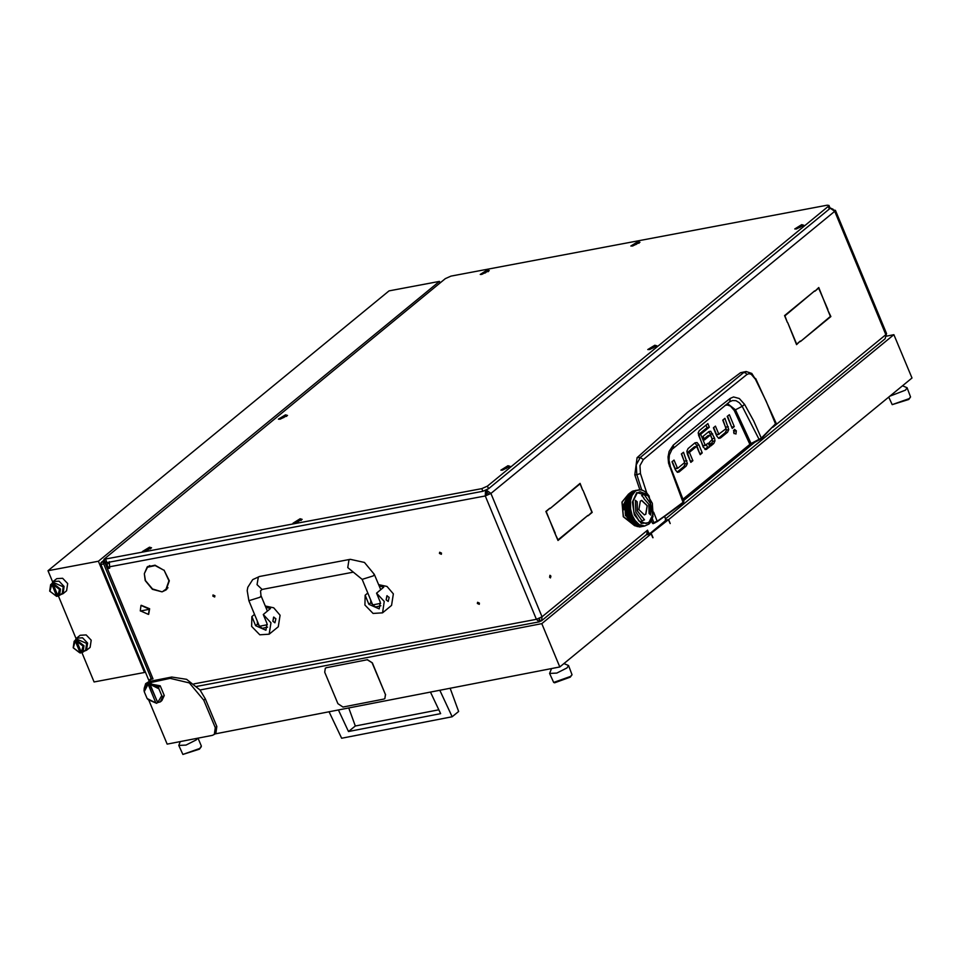 <?xml version="1.0" encoding="UTF-8"?>
<svg xmlns="http://www.w3.org/2000/svg" width="960" height="960" viewBox="0 0 960 960"><rect width="100%" height="100%" fill="white"/><g stroke="black" fill="none" stroke-linecap="round" stroke-linejoin="round"><path stroke-width="1.44" d="M550.92 576.072L549.996 575.328L549.564 577.188L550.488 577.932L550.92 576.072M144.312 573.996L145.5 580.548L152.472 589.008L162 591.792L152.34 589.332L145.164 580.62L144.312 573.996M441.492 553.032L439.632 552.204L439.452 553.416L441.3 554.244L441.492 553.032M214.896 595.752L213.048 594.924L212.856 596.136L214.716 596.964L214.896 595.752M479.448 603.144L477.588 602.316L477.408 603.528L479.268 604.356L479.448 603.144M165.144 590.124L166.836 589.296M163.14 591.084L167.976 587.808M148.008 566.364L146.868 567.852M149.7 565.536L147.492 567.276L144.336 573.624L147.216 566.94L155.076 565.14L163.5 570.012L155.124 565.524L147.492 567.276M106.152 562.092L108.432 563.256L106.92 564.492L105.24 563.4L153.048 678.828L151.26 678.648L103.44 563.22L482.88 491.232L481.8 488.616L487.464 486.108L828.264 206.46L828.924 205.416L827.136 205.236L451.008 276.156L445.332 278.664L103.872 559.356L481.8 488.616M647.544 533.028L648.588 532.836L647.508 530.208L646.668 534.444L541.524 620.724L542.004 616.776L536.34 619.284L539.232 621.78L540.036 621.396L538.752 618.552M664.752 516.24L665.064 517.728M772.836 427.368L885.828 334.644L834.756 211.356L835.428 210.312L886.5 333.6L885.096 338.796L665.568 518.94L664.512 516.408M539.1 618.42L539.904 618.048M539.652 620.46L540.372 621.24L539.292 618.624L539.88 618.132M165.828 589.62L168.972 580.74L164.028 570.072L169.344 580.812L166.116 589.956L162.348 591.732M109.272 561.684L109.68 568.212L108.54 568.428L106.92 564.492M151.212 678.54L149.76 679.728L153.048 678.828M149.76 679.728L150.384 681.24M103.44 563.22L104.808 561.6L101.088 562.5L104.136 560.004M835.428 210.312L833.94 210.072M109.128 566.904L485.268 495.984L490.932 493.476L542.004 616.776L647.28 530.4M485.484 490.44L485.268 495.984L490.932 493.476L834.756 211.356L830.04 208.116M555.228 533.172L545.892 511.392L549.792 508.188L546.288 511.596L554.94 533.232M800.328 341.1L796.584 344.7L787.716 322.536L796.656 344.112L800.328 341.1M827.796 310.044L830.82 316.608L800.712 341.304L830.424 316.404L827.796 310.044M555.156 533.748L558.024 539.928L587.892 515.412L557.952 540.504L555.156 533.748M814.632 290.88L784.92 315.78L787.32 322.332L784.524 315.576L814.632 290.88M550.188 508.392L580.128 483.3L582.696 490.248L580.056 483.876L550.188 508.392M588.288 515.616L591.792 512.208L583.092 490.452L592.188 512.424L588.288 515.616M827.856 309.456L818.688 288.072L815.016 291.084L818.76 287.484L827.58 309.516M648.588 532.836L649.884 533.52L665.34 520.848L665.556 518.916M109.452 567.684L108.54 568.428M485.748 490.32L486.78 494.748M486.408 491.916L488.676 493.908M486.084 490.176L487.128 492.696M486.396 490.032L490.932 493.476M829.932 207.84L833.16 209.292M540.372 621.24L541.524 620.724M817.86 288.228L818.688 288.072M591.348 512.58L592.188 512.424M579.228 484.044L580.056 483.876M813.96 291.42L814.788 291.264M587.22 515.964L588.06 515.808M829.98 316.764L830.82 316.608M799.656 341.652L800.484 341.496M549.12 508.74L549.96 508.584M639.816 489.756L634.848 474.876L637.128 457.62L687.66 412.308L740.568 372.744L746.16 371.484L743.772 372.456L745.62 372.912L746.94 374.472L748.956 373.716L751.236 374.316L755.448 379.176L751.752 373.464L746.16 371.484M651.42 520.728L652.44 523.248L654.456 523.08M718.524 438.18L725.304 432.612L726.528 430.02L723.048 419.856M718.932 434.352L716.52 434.544L713.628 427.584M731.76 427.272L727.524 416.184M734.22 433.704L733.584 430.344M690.36 461.304L687.336 452.58L694.464 446.808M699.768 453.588L696.696 445.332L694.884 442.98M677.124 472.116L683.904 466.56L685.128 463.956L681.648 453.792M677.532 468.288L675.12 468.48L672.24 461.52M710.46 444.804L712.74 441.372L710.46 434.184L708.588 431.76M704.076 438.864L708.048 435.6L710.316 435.18L704.52 439.932L703.032 436.32L708.912 431.496L710.808 431.316L714.564 438.216L715.008 440.94L712.74 441.372M704.916 449.352L707.496 447.24L706.44 444.696M702.948 445.68L698.568 435.096L700.836 434.664L705.216 445.248L702.948 445.68L705.384 445.488M707.496 447.24L709.764 446.808L706.092 449.568L703.224 447.168L698.16 432.996L699.276 430.656L707.844 423.624L709.344 427.236L700.836 434.208L698.568 435.096M698.568 434.628L707.076 427.656L706.02 425.124M740.568 372.744L743.772 372.456L640.284 457.38L643.272 459.54L698.64 413.28L746.94 374.472M637.128 457.62L640.284 457.38L636.3 464.844L636.804 474.732L640.428 473.568L640.008 465.6L643.272 459.54M634.848 474.876L636.804 474.732L641.808 490.044M652.44 523.248L653.916 522.684L652.308 518.688M755.592 378.504L776.184 423.252L761.208 438.264L751.044 443.568L761.436 438.672L749.664 445.092L683.136 499.68L749.88 444.348L682.968 499.26M725.304 432.612L727.56 432.192L728.784 429.588L726.528 430.02M727.56 432.192L720.468 438.012L718.62 438.228L716.7 435.828L713.376 427.788L715.452 426.084L718.788 434.112L716.52 434.544M718.788 434.112L726.072 428.58L722.784 420.072L724.872 418.356L728.784 429.588M734.292 426.636L732.204 428.352L727.26 416.4L729.336 414.696L734.292 426.636L732.024 427.068M733.728 432.876L735.972 434.076L736.344 430.74L734.568 429.324L733.728 432.876M694.32 446.844L696.588 446.412L689.592 452.148L687.336 452.58M687.288 453.06L689.556 452.628L692.88 460.668L690.612 461.088M692.88 460.668L690.792 462.372L687.336 454.032L686.88 451.14L688.104 448.548L695.028 442.86L697.044 442.5L698.964 444.912L702.288 452.94L700.032 453.372M702.288 452.94L700.212 454.656L696.588 446.412M683.904 466.56L686.172 466.128L687.396 463.536L685.128 463.956M686.172 466.128L679.068 471.96L677.22 472.164L675.3 469.764L671.976 461.736L674.064 460.02L677.388 468.06L675.12 468.48M675.336 468.732L677.604 468.312L684.672 462.528L681.384 454.008L683.472 452.304L687.396 463.536M711.552 443.916L713.82 443.484L710.904 445.872L709.404 442.26L712.296 439.464L710.388 435.144L708.12 435.564M713.82 443.484L715.008 440.94M709.344 427.236L707.076 427.656M705.216 445.248L708.264 443.196L709.764 446.808M669.948 465.564L683.844 501.66L683.04 502.992L654.552 523.068L653.916 522.684L657.18 521.04L653.652 512.1M646.788 493.116L640.428 473.568M672.792 448.332L673.692 447.108L673.236 445.188L669.168 451.38L668.04 456.984L668.508 463.128L683.1 502.344L657.144 521.676L653.004 523.644M755.448 379.176L766.212 401.268L775.704 424.356M727.392 403.524L735.468 409.812L742.212 406.272L759.42 439.956M751.044 443.568L749.88 444.348L734.304 410.568L735.468 409.812L751.044 443.568M776.172 423.18L761.544 438.576L753.756 420.912L744.636 404.364L739.284 398.508L733.536 397.02L730.224 398.424L716.844 408.84L673.236 445.188M669.36 466.14L670.176 465.6L669.036 460.176L669.384 455.064L671.952 449.376L729.816 401.64L730.224 398.424M729.42 401.868L732.504 400.5L735.924 400.728L739.308 402.696L742.212 406.272L744.636 404.364M140.424 610.98L148.356 609.48L140.424 610.98M149.292 609.06L148.488 614.46L140.232 610.776L141.048 605.388L149.292 609.06M148.668 614.292L149.676 608.76L141.24 605.232M372.432 604.224L370.824 602.712L370.632 599.856M367.824 593.088L365.196 595.248L364.968 605.016L373.056 613.464L382.5 612.84L384.228 601.38L376.524 593.112L383.724 587.208L379.188 586.008M382.5 612.84L391.596 605.388L393.312 593.928L387 586.428L378.636 584.688M388.176 601.476L386.112 599.832L386.844 595.752L389.148 597.348L388.176 601.476L386.112 599.832L387.084 595.704M365.196 595.248L368.928 604.272L379.248 608.868L380.256 602.136L376.524 593.112M259.14 625.584L257.532 624.072L257.34 621.216M254.532 614.448L251.904 616.608L251.676 626.376L259.764 634.824L269.208 634.2L270.936 622.74L263.232 614.472L270.42 608.568L265.896 607.368M269.208 634.2L278.304 626.748L280.02 615.288L273.708 607.788L265.344 606.048M274.884 622.836L272.82 621.192L273.552 617.112L275.856 618.708L274.884 622.836L272.82 621.192L273.792 617.064M251.904 616.608L255.636 625.632L265.956 630.228L266.964 623.496L263.232 614.472M628.716 493.956L621.936 502.092L623.316 516.66L634.692 525.672M629.028 493.908L622.056 502.068L623.436 516.636L635.028 525.6M626.844 498.024L623.004 505.716M624.024 509.76L624.768 503.532M623.448 505.848L624.384 509.328M628.632 519.54L628.308 520.548L631.464 522.564M626.412 499.452L630.648 521.532L627.84 516.588L626.076 510.612L626.232 500.1L624.828 503.28L625.332 513.804M626.82 517.104L630.144 520.86M636.732 492.612L632.4 502.08L634.272 514.836L641.244 523.404L649.224 522.78L652.98 516.396L649.116 495.936L636.732 492.612M635.292 491.316L632.064 495.48L630.492 500.748L630.552 509.148L632.22 515.268L635.04 520.488L639.24 524.58L644.712 526.008L648.72 524.196M639.156 526.884L640.968 526.728M637.752 526.608L637.056 526.512M636.948 526.116L637.5 526.5M635.868 526.02L634.98 525.564M634.968 525.036L633.996 524.952L635.508 525.66M633.936 524.856L632.976 524.1M631.128 522.156L633.576 524.316M630.648 521.532L631.752 522.516M626.436 499.32L627.444 496.572M628.296 496.008L627.42 497.088M628.008 495.468L628.644 494.484M629.556 493.956L628.572 494.844M629.412 493.488L630.072 492.816M631.068 492.348L630 493.02M639.792 526.872L641.364 526.656M649.116 495.936L646.872 493.212M633.216 490.932L631.68 491.628L633.24 490.956M633.996 490.776L632.46 491.484L634.02 490.8M646.416 492.792L644.916 491.568M631.008 492.276L630.012 492.948M632.676 491.232L631.212 492.156L632.724 491.268M644.532 491.316L642.864 490.428M634.548 490.8L636.06 490.332L634.536 490.824M634.788 490.632L633.252 491.34L634.812 490.656M633.468 491.076L631.992 492L633.504 491.112M629.652 493.716L630.948 492.372L629.652 493.8M629.472 493.872L628.572 494.736M632.184 491.664L630.792 492.792L632.244 491.7M652.728 517.296L651.588 520.38M640.584 489.84L636.888 490.416M642.516 490.296L640.8 489.864M634.032 491.184L635.568 490.488L634.032 491.232M634.248 490.932L632.784 491.856L634.296 490.968M632.964 491.508L631.584 492.648L633.036 491.556M629.352 494.592L630.54 493.056L629.364 494.688M629.424 494.004L628.344 495.72L629.532 494.028M628.188 495.912L627.396 496.956M631.728 492.216L630.432 493.56L631.812 492.264M627.276 496.896L627.048 497.472M635.28 522.984L633.792 521.292L635.4 522.948M634.272 522.42L635.82 523.92L634.248 522.288M634.788 523.428L636.396 524.736L634.764 523.308M634.308 520.788L632.988 518.76L634.44 520.788M633.36 520.08L634.764 521.94L633.348 519.924M637.608 525.996L635.928 525.096L637.68 525.924M636.528 525.756L638.232 526.428L636.504 525.672M637.152 526.272L638.856 526.716L637.116 526.212M635.34 524.328L636.996 525.432L635.316 524.22M633.504 518.028L632.556 516.072M632.676 517.368L633.9 519.54L632.688 517.212M636.612 523.776L635.052 522.264L636.72 523.728M635.58 523.272L637.188 524.592L635.544 523.164M636.132 524.172L637.776 525.288L636.096 524.076M635.556 521.796L634.152 519.924L635.688 521.772M634.572 521.148L636.06 522.84L634.56 521.004M639.012 526.272L637.32 525.6L639.072 526.212M637.932 526.116L639.636 526.572L637.908 526.068M638.556 526.512L640.248 526.728L638.532 526.464M636.708 524.952L638.388 525.84L636.684 524.868M635.04 520.488L633.912 518.76M637.968 524.448L636.36 523.128L638.064 524.376M636.912 524.028L638.568 525.132L636.888 523.92M637.5 524.808L639.18 525.696L637.464 524.712M636.78 522.564L635.52 521.124M635.844 522.12L637.392 523.632L635.82 521.988M640.428 526.416L638.724 525.972L640.464 526.356M639.348 526.356L641.04 526.572L639.324 526.32M639.96 526.608L641.64 526.596L639.948 526.584M638.1 525.456L639.804 526.128L638.076 525.384M640.572 526.716L641.736 526.584L640.56 526.704M632.736 521.088L631.416 519.06L632.868 521.088M631.788 520.368L633.192 522.24L631.776 520.224M632.22 521.592L633.708 523.284L632.196 521.448M631.968 518.496L630.852 516.204L632.112 518.532M631.104 517.668L632.316 519.84L631.116 517.5M634.824 525.036L633.216 523.728L634.92 524.976M634.92 525.156L635.424 525.732M632.688 522.708L634.248 524.22L632.676 522.576M631.224 512.268L630.708 510.036M631.452 515.604L630.588 513.108L631.596 515.676M630.684 514.68L631.68 517.08L630.708 514.512M630.564 511.5L631.308 514.056L630.624 511.332M633.984 522.084L632.58 520.224L634.116 522.072M633 521.448L634.488 523.14L632.988 521.304M633.48 522.564L635.028 524.076L633.456 522.432M633.108 519.684L631.884 517.524L633.252 519.708M632.208 518.916L633.516 520.932L632.196 518.748M636.204 525.576L634.56 524.472L636.288 525.516M635.136 525.252L636.816 526.14L635.112 525.156M636.924 526.224L637.44 526.572M633.996 523.572L635.604 524.892L633.972 523.452M632.46 516.936L631.464 514.536L632.604 516.984M631.644 516.06L632.748 518.352L631.668 515.892M632.22 515.268L631.476 513.132M640.68 525.336L639.24 524.58M639.672 525.156L641.376 525.828L639.648 525.084M640.296 525.672L642 526.116L640.26 525.624M643.212 526.296L641.544 526.308L643.224 526.284M642.144 526.428L643.308 526.284L642.132 526.404M640.92 526.068L642.612 526.272L640.896 526.02M642.708 525.948L641.256 525.564M641.7 525.912L643.404 526.128L641.676 525.876M642.324 526.164L644.004 526.152L642.312 526.14M644.712 526.008L643.284 526.02M643.728 526.128L644.88 525.984L643.716 526.116M639.36 524.988L637.704 523.884L639.444 524.916M638.28 524.652L639.972 525.552L638.256 524.568M638.892 525.3L640.584 525.972L638.856 525.228M638.688 524.196L637.308 523.08M641.832 526.428L640.128 526.212L641.844 526.38M640.752 526.464L642.42 526.44L640.728 526.428M641.364 526.572L642.516 526.428L641.352 526.56M639.504 525.828L641.208 526.272L639.48 525.768M632.388 494.844L633.312 493.368M632.292 494.328L631.332 496.212L632.412 494.34M631.308 495.492L630.468 497.532L631.428 495.492M626.604 510.096L626.292 507.444L626.724 510.228M625.98 509.76L626.22 511.14M626.328 511.644L626.508 512.388M628.98 500.412L629.544 498.108L629.028 500.556M628.788 499.536L628.368 501.948L628.908 499.476M628.116 501.024L627.84 503.52L628.236 500.952M630.384 496.752L629.676 498.936L630.516 496.74M627.048 506.784L627.024 504.168L627.144 506.928M626.616 505.788L626.784 508.44L626.712 505.668M627.528 502.572L627.396 505.14L627.636 502.476M631.356 497.22L632.064 495.48M631.176 496.608L630.468 498.792L631.296 496.584M626.628 512.892L627.012 514.224M627.168 514.704L627.42 515.424M627.3 511.584L626.844 508.944L627.42 511.704M626.688 510.6L627.3 513.216L626.76 510.444M629.148 501.792L629.568 499.38L629.208 501.948M628.896 500.88L628.62 503.376L629.016 500.796M628.308 502.428L628.188 504.996L628.428 502.332M630.336 497.952L629.772 500.268L630.456 497.916M627.564 508.284L627.396 505.644L627.672 508.428M627.072 507.288L627.396 509.94L627.168 507.144M627.816 504.012L627.828 506.628L627.924 503.904M630.636 499.932L631.116 497.964M628.308 516.192L627.432 513.708L628.44 516.264M627.6 515.892L628.116 517.152M628.32 517.596L628.644 518.256M628.08 513.06L627.48 510.456L628.212 513.168M627.42 512.088L628.152 514.656L627.468 511.92M629.412 503.232L629.688 500.724L629.484 503.376M629.1 502.272L628.968 504.84L629.208 502.176M628.596 503.868L628.62 506.484L628.704 503.76M630.36 499.236L629.94 501.648L630.492 499.176M628.176 509.796L627.864 507.144L628.296 509.928M627.624 508.8L628.092 511.44L627.708 508.644M628.188 505.5L628.356 508.14L628.284 505.368M632.796 493.116L634.092 491.772L632.796 493.2M632.904 492.612L631.716 494.148L633 492.648M631.788 493.56L630.696 495.276L631.884 493.584M635.328 491.064L633.948 492.204L635.388 491.112M628.896 497.832L629.724 495.792L628.92 497.964M628.812 497.052L628.104 499.236L628.932 497.028M627.972 498.396L627.408 500.712L628.104 498.36M630.72 494.628L629.76 496.512L630.84 494.64M626.268 503.82L626.544 501.324L626.34 503.976M625.74 503.508L625.668 504.84M625.668 505.344L625.668 506.088M627.216 499.824L626.796 502.236L627.336 499.776M632.508 493.992L633.696 492.456L632.508 494.1M632.568 493.416L631.488 495.132L632.676 493.44M631.512 494.472L630.54 496.368L631.62 494.496M633.72 492.852L634.824 491.7M625.692 506.592L625.776 507.984M625.824 508.488L625.908 509.244M628.896 499.092L629.604 496.908L628.932 499.236M628.764 498.252L628.188 500.556L628.884 498.216M627.996 499.68L627.576 502.092L628.128 499.62M630.516 495.636L629.676 497.688L630.636 495.636M626.604 505.284L626.736 502.716L626.688 505.44M626.232 504.312L626.256 506.928L626.34 504.204M627.324 501.168L627.048 503.676L627.444 501.096M630.396 518.796L629.28 516.504L630.54 518.832M629.532 517.968L630.744 520.128L629.532 517.8M629.844 519.36L631.164 521.376L629.844 519.192M629.88 515.892L629.004 513.408L630.012 515.964M629.112 514.98L630.108 517.38L629.136 514.812M630.384 521.172L631.62 522.528M631.392 522.48L631.824 522.972M630.228 505.992L630.216 503.748M629.76 505.2L629.928 507.84L629.856 505.068M629.436 506.844L629.748 509.496L629.52 506.7M629.652 512.772L629.052 510.156L629.784 512.868M628.992 511.788L629.724 514.356L629.04 511.632M629.196 508.5L629.664 511.14L629.28 508.356M631.536 519.984L630.312 517.824L631.668 519.996M630.624 519.204L631.944 521.232L630.624 519.048M630.996 520.524L632.412 522.384L630.996 520.368M630.888 517.236L629.892 514.836L631.032 517.284M630.072 516.36L631.176 518.652L630.084 516.18M632.112 523.284L633.456 524.364M631.428 521.736L632.916 523.428L631.416 521.592M630.552 509.148L630.288 506.88M629.988 508.356L630.444 510.996L630.072 508.2M630.516 514.2L629.772 511.644L630.648 514.296M629.796 513.252L630.672 515.748L629.844 513.084M629.844 510.012L630.444 512.616L629.904 509.844M629.316 517.524L628.32 515.124L629.46 517.584M628.5 516.648L629.604 518.94L628.512 516.48M628.86 518.688L629.496 519.816M628.944 514.5L628.2 511.944L629.076 514.596M628.224 513.552L629.088 516.048L628.26 513.384M629.748 520.212L630.12 520.788M629.76 504.696L629.892 502.128L629.844 504.84M629.388 503.724L629.4 506.34L629.496 503.604M628.968 505.344L629.136 507.996L629.076 505.224M630.252 502.884L630.492 500.748M628.872 511.296L628.416 508.644L629.004 511.416M628.272 510.3L628.872 512.916L628.332 510.144M628.656 506.988L628.968 509.652L628.74 506.856M648.876 524.1L650.016 522.84M650.292 522.516L651.312 520.884M633.564 491.712L635.04 490.788L633.564 491.76M633.756 491.364L632.364 492.504L633.816 491.412M632.52 492.072L631.224 493.416L632.592 492.12M636.36 490.332L634.824 491.04L636.384 490.356M629.124 495.576L630.204 493.86L629.136 495.696M629.148 494.916L628.188 496.812L629.268 494.94M628.152 496.092L627.324 498.132L628.284 496.08M631.332 492.912L630.144 494.436L631.428 492.948M626.892 497.88L626.52 499.02M638.976 489.804L636.9 490.356M637.14 490.188L635.604 490.884L637.164 490.212M633.156 492.348L634.536 491.22L633.156 492.42M633.3 491.928L632.016 493.26L633.384 491.964M632.124 492.756L630.924 494.292L632.22 492.792M635.82 490.632L634.356 491.556L635.868 490.668M628.968 496.656L629.94 494.772L628.992 496.788M628.944 495.936L628.104 497.988L629.064 495.936M628.02 497.196L627.324 499.38L628.152 497.184M630.996 493.704L629.916 495.432L631.104 493.74M626.148 500.568L625.932 501.828M625.86 502.296L625.788 503.016M627.18 498.552L626.616 500.856L627.312 498.516M649.98 522.96L650.376 522.444M651.3 520.968L651.624 520.332M646.908 493.236L646.392 492.732M645.012 491.604L644.46 491.232M643.02 490.464L642.444 490.248M627.936 517.176L625.272 515.568L625.572 513.54L626.484 513.252M626.772 514.212L625.884 514.836L627.54 516.264M626.676 514.176L627.18 515.376M627.108 515.352L626.352 515.976M626.64 514.212L625.884 514.836M645.816 514.224L647.268 505.668L641.736 500.46L640.38 501.108L638.916 509.664L644.448 514.872L645.816 514.224M644.4 514.884L645.696 514.248L647.172 505.74L641.676 500.472M640.104 491.808L637.116 493.236L633.144 501.096L633.9 512.064L639.024 520.956L646.08 523.524L649.068 522.096L653.04 514.248L652.284 503.268L647.16 494.388L640.104 491.808L637.008 493.26L633.036 501.12L633.792 512.088L638.916 520.98L646.032 523.536M650.652 515.016L650.292 503.412L644.112 494.568M643.764 498.54L648.792 504.384L649.032 513.444L650.736 515.1L650.424 503.448L644.22 494.532L641.64 495.456L643.932 497.988M642.264 517.356L637.392 510.948L637.152 501.888L635.448 500.244L635.772 511.896L641.964 520.812L644.544 519.876L637.284 510.972L637.032 501.912L635.424 500.34M641.964 520.788L644.436 519.9L642.3 516.828M664.74 522.036L665.208 521.652M664.632 521.772L665.256 521.616M148.908 700.404L167.196 744.12L212.412 735.336L214.32 734.448L215.316 727.68L216.828 726.444L205.32 698.916L200.052 690.024L186.588 679.272L171.744 677.1L149.136 681.48L145.704 683.616L144.168 688.548M216.828 726.444L215.832 733.212L214.32 734.448M886.14 336.204L893.904 334.704L912 377.952L559.848 666.924L215.016 733.884M559.848 666.924L541.752 623.664L200.052 690.024M668.448 519.708L650.208 533.964L668.448 519.708L670.248 523.512L668.604 519.576L665.7 520.14M652.788 537.72L651.18 533.868L541.752 623.664M893.904 334.704L668.604 519.576M651.18 533.868L646.176 534.84M651.336 533.748L652.98 537.684M215.316 727.68L203.808 700.164L189.42 682.908L170.22 678.336L145.704 683.616M553.56 668.136L555.348 667.8M563.964 663.54L568.536 665.496L566.976 667.932L556.776 673.032L549.588 673.428L551.52 668.532M572.04 674.76L570.252 677.208L554.64 682.764L553.728 682.416L570.54 676.452L572.04 674.76L568.536 665.496M549.588 673.428L553.728 682.416M158.676 687L158.928 688.812L150.096 684.348L150.192 683.376L158.676 687L160.188 685.752L147.912 683.58L146.4 684.828L149.136 683.112L157.776 702.612M148.38 683.724L144.228 691.656L143.976 689.856L146.4 684.828M150.192 683.376L150.948 682.752L149.136 683.112M160.356 701.832L161.868 700.596L164.292 695.568L162.78 696.804L160.356 701.832L157.716 702.576L161.772 695.616L162.78 696.804M157.32 702.66L156.564 703.272L148.08 699.66L147.072 698.472L156.564 703.272M158.928 688.812L161.772 695.616M157.716 702.576L150.096 684.348M160.188 685.752L164.292 695.568M147.072 698.472L144.228 691.656M148.284 684.696L155.904 702.924M338.34 709.932L348.516 731.58L440.652 713.688L430.476 692.04M439.776 690.24L452.172 716.784L341.604 738.264L329.052 711.732M450.072 688.236L458.604 711.504L452.172 716.784M438.816 709.776L355.332 725.988L348.66 707.928M355.332 725.988L348.516 731.58M902.484 385.764L907.056 387.72L905.496 390.144L889.656 396.288M910.56 396.984L908.772 399.432L892.248 404.64L909.06 398.664L910.56 396.984L907.056 387.72M888.708 397.068L892.248 404.64M197.7 738.192L196.188 739.932L185.976 745.032L178.8 745.428L180.264 741.576M201.24 746.76L199.464 749.208L182.94 754.428L199.752 748.452L201.312 746.016L198.012 738.132M178.8 745.428L182.94 754.428M385.392 694.512L372.384 662.928L367.2 659.784L326.496 667.692L325.356 668.22L324.756 672.276L337.92 703.728L342.948 707.004L383.652 699.108L384.792 698.58L385.392 694.512L372.24 663.06M367.2 659.784L326.496 667.692M367.356 659.664L372.384 662.928M385.548 694.392L384.876 698.508M325.428 668.16L326.652 667.56M654.828 345.192L647.784 349.548L649.572 349.512L656.868 345.78L654.828 345.192M637.908 241.644L630.864 246L632.652 245.964L639.948 242.232L637.908 241.644M300.144 518.808L293.1 523.152L294.888 523.116L302.184 519.396L300.144 518.808M801.744 224.64L794.712 228.984L796.488 228.948L803.784 225.228L801.744 224.64M507.912 465.756L500.868 470.1L502.656 470.064L509.952 466.344L507.912 465.756M487.236 270.06L480.192 274.404L481.98 274.368L489.276 270.648L487.236 270.06M149.472 547.224L142.428 551.568L144.216 551.532L151.512 547.8L149.472 547.224M285.492 414.828L278.448 419.184L280.236 419.148L287.532 415.416L285.492 414.828M828.924 205.416L830.016 208.044L829.344 209.088L828.264 206.46M487.464 486.108L488.556 488.736L829.344 209.088M488.556 488.736L482.88 491.232M105.672 559.536L106.752 562.152L104.964 561.972L103.872 559.356M503.748 469.08L507.36 467.592L503.748 469.08M508.98 467.352L507.372 466.656L502.272 470.136M145.308 550.548L148.92 549.06L145.308 550.548M150.528 548.82L150.744 548.256L148.932 548.124L143.832 551.592M483.072 273.384L486.684 271.896L483.072 273.384M488.292 271.656L488.508 271.092L486.696 270.96L481.596 274.44M650.664 348.528L654.276 347.04L650.664 348.528M655.896 346.8L656.1 346.224L654.288 346.092L649.2 349.572M797.58 227.964L801.204 226.476L797.58 227.964M802.812 226.236L801.204 225.54L796.116 229.02M295.98 522.132L299.604 520.644L295.98 522.132M301.212 520.404L299.604 519.708L294.516 523.188M633.744 244.98L637.356 243.492L633.744 244.98M638.976 243.252L639.18 242.676L637.368 242.556L632.28 246.024M281.328 418.164L284.94 416.676L281.328 418.164M286.56 416.436L284.952 415.74L279.864 419.208M103.728 563.904L100.872 564.432L149.34 681.444M100.872 564.432L101.088 562.5M51.672 583.86L53.16 581.58L59.076 581.184L64.14 586.476L63.06 593.64L60.54 594.66M63.06 593.64L66.636 590.712L67.716 583.536L62.652 578.244L56.736 578.64L53.16 581.58M75.132 640.488L76.62 638.208L82.536 637.824L87.6 643.116L86.52 650.28L84 651.288M86.52 650.28L90.096 647.352L91.176 640.176L86.112 634.884L80.196 635.28L76.62 638.208M58.188 595.86L56.772 596.4L49.716 591.084L50.688 584.664L54.036 583.26L53.46 583.74L60.516 589.044L59.544 595.464L57.9 595.692L53.352 584.724L59.556 589.476L57.9 595.692M59.544 595.464L62.244 593.256L63.204 586.836L53.376 582.456L50.688 584.664M81.648 652.488L80.232 653.028L73.176 647.724L74.148 641.304L77.496 639.9L76.92 640.368L83.976 645.684L83.004 652.104L81.36 652.332L76.812 641.364L83.016 646.104L81.36 652.332M83.004 652.104L85.704 649.896L86.664 643.476L76.836 639.096L74.148 641.304M53.46 583.74L53.352 584.724M76.92 640.368L76.812 641.364M75.708 640.236L80.808 652.56M52.248 583.596L57.348 595.92M80.232 653.028L75.132 640.704M56.772 596.4L51.672 584.076M79.572 652.668L73.368 647.928L75.024 641.7M56.112 596.028L49.908 591.288L51.564 585.06M48 570.732L98.364 561.24L439.416 281.376L389.052 290.88L48 570.732L52.68 582.036M439.416 281.376L440.076 282.984M98.364 561.24L144.456 672.516L94.092 682.008L81.924 652.644M76.14 638.664L58.464 596.004M144.456 672.516L145.344 671.784M683.532 500.652L754.392 442.5M193.932 683.844L536.34 619.284L485.268 495.984M749.856 444.936L751.392 444.012M657.204 521.616L683.04 502.992L683.868 501.492M720.468 438.012L718.848 438.324M728.328 426.708L726.06 427.128M736.344 430.74L734.076 431.16M694.992 442.896L697.044 442.5M696.696 445.332L698.964 444.912M679.068 471.96L677.448 472.26M686.928 460.644L684.66 461.076M708.624 431.724L710.808 431.316M710.46 434.184L712.716 433.764M714.564 438.216L712.296 438.648M705.264 449.496L706.848 449.196M725.016 405.384L727.476 405.036L730.464 406.056L734.304 410.568M370.824 602.712L368.928 604.272M257.532 624.072L255.636 625.632M374.328 574.272L364.392 562.44L350.232 559.332L349.02 559.908L347.7 567.612L362.124 579.324L373.32 575.832L374.328 574.272L380.712 589.68M352.68 572.304L262.044 589.392L257.064 584.7L258.384 576.996L259.608 576.42L252.768 579.576L247.8 587.22L247.164 590.652L248.832 600.684L259.428 626.256L267.372 624.732M262.044 589.392L260.472 590.904L261.024 595.632L260.028 597.192L248.832 600.684M380.844 605.7L375.6 606.924L372.72 604.896L380.664 603.372M203.808 700.164L205.32 698.916M170.22 678.336L171.744 677.1M147.612 682.728L149.136 681.48M505.344 468.768L505.044 468.036M506.256 468.528L505.908 467.7M146.904 550.236L146.604 549.492M147.804 549.984L147.468 549.168M484.668 273.072L484.368 272.34M485.568 272.832L485.232 272.004M652.26 348.216L651.96 347.472M653.172 347.964L652.824 347.148M651.564 348.576L651.288 347.928M799.188 227.652L798.876 226.92M800.088 227.412L799.752 226.584M297.588 521.82L297.276 521.088M298.488 521.58L298.152 520.752M296.88 522.192L296.604 521.544L296.892 522.192M635.352 244.668L635.04 243.924M636.252 244.416L635.916 243.6M634.644 245.028L634.368 244.38M282.936 417.852L282.624 417.108M283.836 417.6L283.488 416.784M282.228 418.224L281.952 417.564L282.24 418.212M196.752 686.352L539.232 621.78M647.352 534.084L649.62 533.652M719.004 434.364L716.736 434.796M694.392 446.796L696.66 446.364M705.444 445.488L703.188 445.92M267.552 627.06L262.308 628.284L259.428 626.256M362.124 579.324L372.72 604.896M261.024 595.632L267.42 611.04M350.232 559.332L259.608 576.42M652.98 516.396L652.716 517.368M651.576 348.576L651.288 347.892M634.656 245.028L634.368 244.344"/></g></svg>
